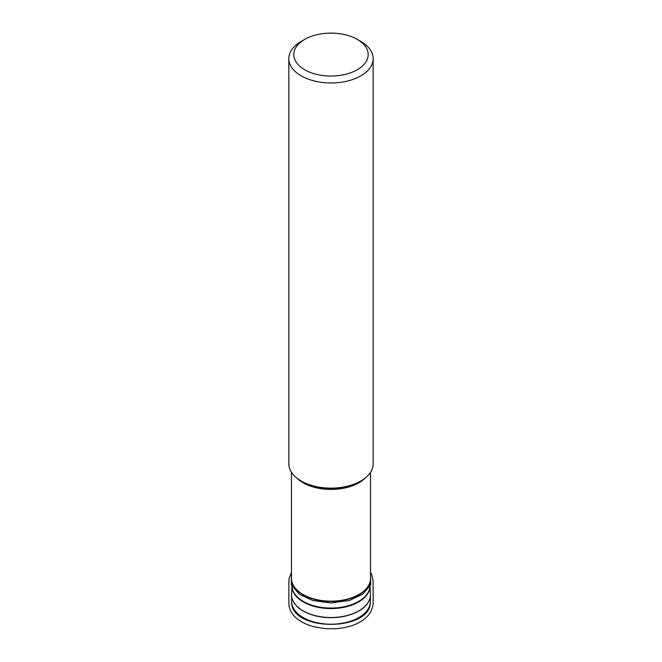 <?xml version="1.0" encoding="UTF-8"?>
<svg xmlns="http://www.w3.org/2000/svg" width="662" height="662" viewBox="0 0 662 662"><rect width="100%" height="100%" fill="white"/><g stroke="black" fill="none" stroke-linecap="round" stroke-linejoin="round"><path stroke-width="0.99" d="M360.815 41.425L357.29 39.389L360.815 41.425A42.169 24.345 180 0 1 373.161 58.637L373.161 463.789A42.169 24.345 180 0 1 360.815 481.009A42.169 24.345 180 0 1 301.177 481.009A42.169 24.345 180 0 1 288.822 463.789L288.822 58.637A42.169 24.345 180 0 1 301.177 41.425L304.694 39.389A37.188 21.474 180 0 1 357.29 39.389L357.29 39.389A37.188 21.474 180 0 1 357.29 69.75A37.188 21.474 180 0 1 304.694 69.75A37.188 21.474 180 0 1 304.694 39.389M360.815 481.009L360.111 481.415A41.176 23.774 180 0 1 301.88 481.415L301.177 481.009M373.161 58.637A42.169 24.345 180 0 1 330.992 82.982A42.169 24.345 180 0 1 288.822 58.637M291.47 472.279L291.47 578.348A39.521 22.822 0 0 0 303.047 594.484A39.521 22.822 0 0 0 346.118 599.424A39.521 22.822 0 0 0 370.513 578.348L370.472 579.606A39.513 22.814 180 0 1 345.357 599.913A39.513 22.814 180 0 1 303.055 594.79A39.513 22.814 180 0 1 291.512 579.606A39.513 22.814 180 0 1 291.487 578.977M365.267 477.972A39.521 22.822 180 0 1 303.047 482.747A39.521 22.822 180 0 1 296.717 477.972M291.47 578.348L292.008 586.466A39.025 22.533 0 0 0 303.403 601.46A39.025 22.533 0 0 0 345.175 606.524A39.025 22.533 0 0 0 369.984 586.466L370.472 579.606A39.513 22.814 180 0 0 370.505 578.977M291.967 585.953L291.578 594.145A39.43 22.765 0 0 0 303.113 610.861A39.43 22.765 0 0 0 346.574 615.668A39.43 22.765 0 0 0 370.406 594.145L370.422 595.088A39.43 22.765 180 0 1 345.928 615.966A39.43 22.765 180 0 1 303.113 610.993A39.43 22.765 180 0 1 291.57 595.088A39.43 22.765 180 0 1 291.57 594.617M370.008 586.085A39.017 22.525 180 0 1 330.992 608.585A39.017 22.525 180 0 1 291.975 586.085M370.422 594.617A39.43 22.765 180 0 1 370.422 595.088L370.323 601.684A39.331 22.707 0 0 1 345.895 622.512A39.331 22.707 0 0 1 303.179 617.555A39.331 22.707 0 0 1 291.661 601.684L291.578 594.145M370.513 573.706L370.712 584.745L362.975 594.046L349.453 600.442L330.95 602.991L312.745 600.5L299.389 594.319L291.272 584.736L291.47 573.706M370.513 472.279L370.513 578.348M370.017 585.953L370.406 594.145M291.661 601.684C290.246 631.904 371.738 631.904 370.323 601.684M370.513 572.291L371.73 574.633L373.078 580.814L373.153 603.413C373.848 602.478 373.095 605.25 370.902 611.729C364.605 621.701 352.747 627.377 335.344 628.768L325.332 628.677L313.871 626.74C306.82 624.82 301.169 622.081 296.924 618.54C292.207 614.775 289.526 610.107 288.872 604.514L288.905 580.822L289.095 578.605L291.47 572.291"/></g></svg>
